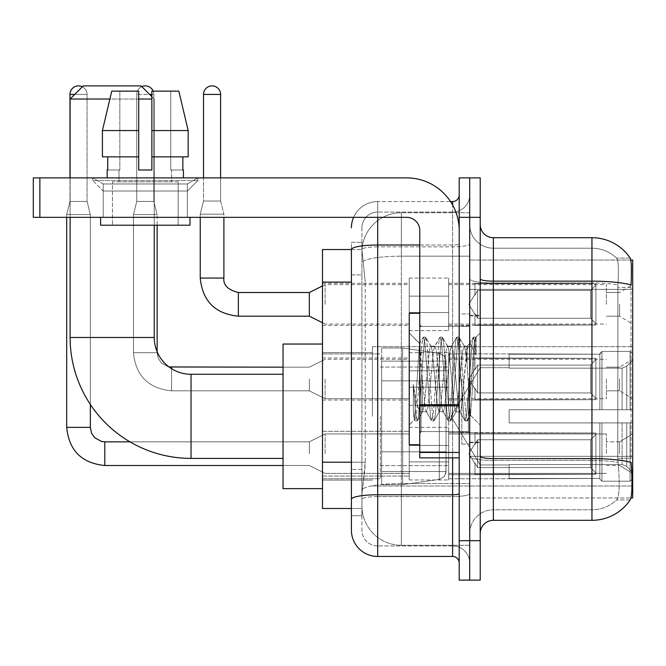 <?xml version="1.0" encoding="UTF-8"?>
<svg xmlns="http://www.w3.org/2000/svg" width="666" height="666" viewBox="0 0 666 666"><rect width="100%" height="100%" fill="white"/><g stroke="black" fill="none" stroke-linecap="round" stroke-linejoin="round"><path stroke-width="0.5" stroke-dasharray="3.33 2.5" d="M632.7 416.342L632.7 346.67L632.7 416.342M372.436 416.342L372.436 346.67L372.436 416.342M632.7 304.345L632.7 284.623L632.7 304.345M619.555 304.345L619.555 316.175L619.555 304.345M632.7 379.004L632.7 398.726L632.7 379.004M619.555 379.004L619.555 390.834L619.555 379.004M632.7 453.671L632.7 433.949L632.7 453.671M619.555 453.671L619.555 441.841L619.555 453.671M409.24 304.345L409.24 330.636L409.24 304.345M322.486 304.345L322.486 283.316L322.486 304.345M419.755 444.73L409.24 444.73L409.24 313.286L409.24 425.016L409.24 313.286L419.755 313.286L419.755 444.73L419.755 313.286M322.486 379.004L322.486 400.041L322.486 379.004M409.24 453.671L409.24 427.381L409.24 453.671M322.486 453.671L322.486 431.293L322.486 453.671M448.676 304.345L448.676 330.636L448.676 304.345M448.676 379.004L448.676 352.714L448.676 379.004M448.676 453.671L448.676 427.381L448.676 453.671M606.41 304.345L606.41 284.623L606.41 304.345M606.41 379.004L606.41 398.726L606.41 379.004M606.41 453.671L606.41 433.949L606.41 453.671M351.407 462.204L365.209 462.204L364.951 469.047L362.079 492.707L365.209 462.204L365.209 282.118L365.209 462.204L322.486 462.204L322.486 508.483L362.004 508.483L361.921 505.852A39.436 39.436 0 0 0 401.357 545.288L469.705 545.288L469.705 483.574L469.705 545.288L401.357 545.288L401.357 483.574L401.357 545.288A39.436 39.436 0 0 1 361.921 505.852L361.921 497.835L362.004 508.483L351.407 508.483L351.407 274.892L351.407 515.709L361.921 515.709L361.921 469.43L361.921 515.709L351.407 515.709M362.079 492.707L361.921 497.835L362.079 492.707M630.835 260.048L469.705 260.048L632.7 260.048L632.7 497.968L469.705 497.968L469.705 260.048L469.705 497.968L631.002 497.968M322.486 416.342L322.486 344.039L322.486 416.342M469.705 212.729L469.705 483.574L469.705 212.729L401.357 212.729L469.705 212.729M361.971 250.075L365.209 282.118L361.971 250.075A39.436 39.436 0 0 1 401.357 212.729A39.436 39.436 0 0 0 361.971 250.075A39.436 39.436 0 0 1 401.357 212.729L401.357 256.177L469.705 256.177L401.357 256.177L401.357 212.729M351.407 503.879L351.407 242.299L361.921 242.299L351.407 242.299L351.407 274.892L361.921 274.892L361.921 469.43L361.921 242.299L361.921 274.892L351.407 274.892L351.407 249.534L362.004 249.534L322.486 249.534L322.486 462.204M480.219 379.004L480.219 442.757L480.219 379.004M469.705 379.004L469.705 444.072L469.705 379.004M461.821 379.004L461.821 444.072L461.821 379.004M493.364 237.704L591.949 237.704L591.949 458.599A46.004 7.992 180 0 1 631.16 462.412L631.501 467.732C632.359 485.214 631.992 495.812 630.419 499.55A46.004 46.004 0 0 1 591.949 520.312L493.364 520.312L493.364 237.704A13.145 13.145 0 0 1 480.219 224.559L480.219 278.871L480.219 224.559M630.153 499.941L616.5 499.941L630.153 499.941M618.539 467.732C619.821 485.231 619.28 495.837 616.899 499.55A35.489 35.489 0 0 1 591.949 509.798L493.364 509.798L493.364 467.732L493.364 509.798L591.949 509.798A35.489 35.489 0 0 0 616.899 499.55C619.28 495.87 619.821 485.264 618.539 467.732L617.807 458.283L617.89 284.931C618.839 269.788 618.456 260.914 616.741 258.316L616.741 258.316A35.489 35.489 0 0 0 591.949 248.218A35.489 35.489 0 0 1 616.741 258.316C618.456 260.872 618.839 269.747 617.89 284.931L617.807 458.283L618.539 467.732M469.705 467.732L469.705 278.871L469.705 467.732M480.219 533.458L480.219 278.871L480.219 533.458A13.145 13.145 0 0 1 493.364 520.312M469.705 224.559L469.705 278.871L469.705 224.559A23.66 23.66 0 0 0 493.364 248.218A23.66 23.66 0 0 1 469.705 224.559A23.66 23.66 0 0 0 493.364 248.218L493.364 460.431A23.66 4.113 0 0 1 469.705 456.318A23.66 4.113 0 0 0 493.364 460.431L493.364 248.218L591.949 248.218L493.364 248.218M469.705 217.324L469.705 177.889L480.219 177.889L480.219 217.324L469.705 217.324L469.705 177.889L459.19 177.889L459.19 217.324L469.705 217.324L469.705 540.684L469.705 217.324M459.19 217.324L459.19 580.119L469.705 580.119L469.705 540.684L469.705 580.119L480.219 580.119L480.219 217.324M630.311 258.316A46.004 46.004 0 0 0 630.153 258.075L616.5 258.075L630.153 258.075A46.004 46.004 0 0 1 630.311 258.316C631.443 260.889 631.693 269.763 631.068 284.931L631.01 287.404L631.068 284.931A46.004 7.992 180 0 0 591.949 281.152L493.364 281.152A13.145 2.281 0 0 1 480.219 278.871M631.01 458.283L631.01 287.404L631.01 458.283L617.807 458.283L631.01 458.283M469.705 533.458A23.66 23.66 0 0 1 493.364 509.798A23.66 23.66 0 0 0 469.705 533.458A23.66 23.66 0 0 1 493.364 509.798M351.407 530.169A26.29 26.29 0 0 0 377.689 556.46L377.689 545.945A15.776 15.776 0 0 1 361.921 530.169L361.921 249.567L361.921 530.169A15.776 15.776 0 0 0 377.689 545.945L452.614 545.945L452.614 503.879L452.614 556.46A6.568 6.568 0 0 1 459.19 563.036L459.19 194.98L459.19 563.036M469.705 503.879L469.705 243.856L469.705 503.879M459.19 379.004L459.19 431.585L459.19 379.004M469.705 194.98L469.705 243.856L469.705 194.98A17.091 17.091 0 0 1 452.614 212.071A17.091 17.091 0 0 0 469.705 194.98A17.091 17.091 0 0 1 452.614 212.071L452.614 545.945L377.689 545.945L377.689 496.578L452.614 496.578A17.091 2.964 0 0 0 469.705 493.606A17.091 2.964 0 0 1 452.614 496.578L452.614 212.071L377.689 212.071L452.614 212.071M353.596 217.324A26.29 26.29 0 0 1 377.689 201.557L452.614 201.557A6.568 6.568 0 0 0 459.19 194.98A6.568 6.568 0 0 1 452.614 201.557L452.614 503.879L452.614 496.578L377.689 496.578L377.689 212.071L377.689 246.828L452.614 246.828A17.091 2.964 0 0 0 469.705 243.856A17.091 2.964 0 0 1 452.614 246.828L377.689 246.828L377.689 503.879L377.689 494.755L452.614 494.755A6.568 1.141 0 0 0 459.19 493.606M377.689 556.46L452.614 556.46M351.407 499.317A26.29 4.562 180 0 1 377.689 494.755L377.689 201.557A26.29 26.29 0 0 0 351.407 227.839A26.29 26.29 0 0 1 377.689 201.557L450.524 201.557M361.921 227.839L361.921 249.567L361.921 227.839A15.776 15.776 0 0 1 377.689 212.071A15.776 15.776 0 0 0 361.921 227.839A15.776 15.776 0 0 1 377.689 212.071M469.705 563.036A17.091 17.091 0 0 0 452.614 545.945A17.091 17.091 0 0 1 469.705 563.036A17.091 17.091 0 0 0 452.614 545.945M422.386 378.563L419.522 343.598L414.468 419.78L413.345 411.771L413.345 384.399C416.075 404.104 419.08 413.261 422.386 411.863L422.386 379.004L422.386 411.863C423.792 410.098 425.191 399.142 426.59 379.004C425.191 399.142 423.792 410.098 422.386 411.863L422.386 411.863C419.08 413.261 416.075 404.104 413.345 384.399L415.809 415.293L417.199 420.904L415.809 415.293L413.345 384.399L413.345 411.771L414.801 420.637L413.345 411.771L414.26 419.713L415.109 420.904L414.26 419.713L409.24 425.016L414.468 419.78L419.522 343.598L423.143 337.379L422.069 342.724L416.508 415.293L415.109 420.904L417.515 420.637L415.109 420.904L416.508 415.293L422.069 342.724L423.459 337.113L419.522 343.598L409.24 333L419.763 343.523L422.386 378.563M439.11 379.004L436.33 350.549L434.94 346.145L434.54 346.486L433.549 350.549L427.98 407.467L426.59 411.871L426.19 411.53L425.199 407.467L422.419 379.004L425.199 407.467L426.19 411.53L431.493 420.637L430.419 415.293L424.85 342.724L423.459 337.113L425.549 337.113L424.159 342.724L418.589 415.293L417.515 420.637L422.818 411.53L426.59 411.871L431.493 420.637L430.419 415.293L424.85 342.724L423.459 337.113L425.549 337.113L424.159 342.724L418.589 415.293L417.515 420.637L422.419 411.871L426.59 411.871L427.98 407.467L433.549 350.549L434.54 346.486L439.835 337.379L438.761 342.724L433.2 415.293L431.493 420.637L433.891 420.904L432.5 415.293L426.939 342.724L425.549 337.113L431.16 346.486L430.76 346.145L429.37 350.549L426.59 379.004L429.37 350.549L430.76 346.145L434.94 346.145L439.835 337.379L438.761 342.724L433.2 415.293L431.809 420.904L433.891 420.904L432.5 415.293L426.939 342.724L425.865 337.379L430.76 346.145L434.94 346.145L436.33 350.549L441.891 407.467L442.882 411.53L441.891 407.467L439.11 379.004M434.94 379.004L432.159 350.549L431.16 346.486L432.159 350.549L437.72 407.467L439.11 411.871L437.72 407.467L434.94 379.004M455.802 379.004L453.022 350.549L451.631 346.145L451.232 346.486L450.241 350.549L444.672 407.467L443.281 411.871L442.882 411.53L448.185 420.637L447.111 415.293L441.541 342.724L439.835 337.379L442.241 337.113L440.85 342.724L435.289 415.293L433.891 420.904L439.51 411.53L443.281 411.871L448.185 420.637L447.111 415.293L441.541 342.724L440.151 337.113L442.241 337.113L440.85 342.724L435.289 415.293L434.207 420.637L439.11 411.871L443.281 411.871L444.672 407.467L450.241 350.549L451.232 346.486L456.535 337.379L455.461 342.724L449.891 415.293L448.185 420.637L450.591 420.904L449.2 415.293L443.631 342.724L442.241 337.113L447.86 346.486L447.46 346.145L446.07 350.549L440.501 407.467L439.51 411.53L440.501 407.467L446.07 350.549L447.46 346.145L451.631 346.145L456.535 337.379L455.461 342.724L449.891 415.293L448.501 420.904L450.591 420.904L449.2 415.293L443.631 342.724L442.557 337.379L447.46 346.145L451.631 346.145L453.022 350.549L458.591 407.467L459.582 411.53L458.591 407.467L455.802 379.004M451.631 379.004L448.851 350.549L447.86 346.486L448.851 350.549L454.412 407.467L455.802 411.871L454.412 407.467L451.631 379.004M467.074 349.642L467.074 364.052L464.552 346.486L464.152 346.145L462.762 350.549L457.192 407.467L455.802 411.871L459.981 411.871L464.876 420.637L463.802 415.293L458.241 342.724L456.851 337.113L458.932 337.113L457.542 342.724L451.981 415.293L450.591 420.904L456.202 411.53L459.981 411.871L464.876 420.637L463.802 415.293L458.241 342.724L456.851 337.113L458.932 337.113L457.542 342.724L451.981 415.293L450.907 420.637L456.202 411.53L457.192 407.467L462.762 350.549L464.152 346.145L467.074 346.145L467.074 364.052L470.512 415.309L473.16 379.004C474.167 351.049 475.149 337.296 476.115 337.745L476.115 355.353L470.03 343.19L467.074 349.642L461.372 407.467L459.981 411.871L461.372 407.467L467.074 346.145L470.03 343.19L467.074 349.642M475.807 337.412L474.234 342.724L468.673 415.293L467.282 420.904L465.892 415.293L460.323 342.724L458.932 337.113L464.552 346.486L467.074 346.145L470.03 343.19L476.115 355.353L474.933 342.724L473.543 337.113L472.152 342.724L466.583 415.293L464.876 420.637L467.282 420.904L465.892 415.293L460.323 342.724L459.249 337.379L464.552 346.486L465.542 350.549L467.074 364.052L470.512 415.309L473.16 379.004C474.167 351.049 475.149 337.296 476.115 337.745L476.115 355.353L474.933 342.724L473.543 337.113L472.152 342.724L466.583 415.293L465.193 420.904L467.599 420.637L468.673 415.293L474.234 342.724L475.632 337.113L476.115 337.745L475.807 337.412L480.219 333L475.807 337.412M103.23 183.966L92.716 177.889L197.869 177.889L92.716 177.889L92.716 180.519L197.869 180.519L92.716 180.519L197.869 180.519L92.716 180.519L103.23 191.034L103.23 217.324L187.354 217.324L103.23 217.324L187.354 217.324L103.23 217.324L187.354 217.324L103.23 217.324L187.354 217.324L103.23 217.324L103.23 183.966L187.354 183.966L197.869 177.889L92.716 177.889L197.869 177.889L197.869 180.519L187.354 191.034L103.23 191.034L187.354 191.034L187.354 217.324L187.354 183.966L103.23 183.966L92.716 177.889L197.869 177.889L92.716 177.889L92.716 180.519L103.23 191.034L103.23 217.324L103.23 183.966L187.354 183.966L197.869 177.889L92.716 177.889L197.869 177.889L197.869 180.519L187.354 191.034L103.23 191.034L187.354 191.034L187.354 217.324L187.354 183.966L103.23 183.966M419.755 457.875L459.19 457.875L419.755 457.875L419.755 452.447L419.755 457.875L459.19 457.875L459.19 230.469A52.581 52.581 0 0 0 406.61 177.889L33.3 177.889L39.868 177.889L33.3 177.889L33.3 217.324L33.3 177.889L33.3 217.324L406.61 217.324A13.145 13.145 0 0 1 419.755 230.469L419.755 457.875M419.755 405.86L459.19 405.86L419.755 405.86L459.19 405.86L459.19 230.469A52.581 52.581 0 0 0 406.61 177.889L39.868 177.889L39.868 217.324L406.61 217.324A13.145 13.145 0 0 1 419.755 230.469L419.755 404.72L459.19 404.72L459.19 457.875L459.19 230.469A52.581 52.581 0 0 0 406.61 177.889L39.868 177.889L39.868 217.324L33.3 217.324L406.61 217.324A13.145 13.145 0 0 1 419.755 230.469L419.755 404.72L459.19 404.72L459.19 230.469M178.155 181.835L178.155 225.216L112.429 225.216L178.155 225.216L112.429 225.216L178.155 225.216L178.155 181.835L112.429 181.835L112.429 225.216L112.429 181.835L178.155 181.835M107.176 170.005L107.742 170.005L107.742 156.86L138.719 156.86L138.719 130.569L102.414 130.569L138.719 130.569L138.719 91.134L111.755 91.134L138.719 91.134L119.838 91.134L119.838 170.005L119.838 91.134L138.719 91.134L138.719 170.005L138.719 156.86L138.719 170.005L151.865 170.005L138.719 170.005L151.865 170.005L151.865 91.134L170.746 91.134L170.746 170.005L171.587 170.005L170.746 170.005L170.746 91.134L178.829 91.134L151.865 91.134L151.865 156.86L182.842 156.86L182.842 170.005L182.842 156.86L151.865 156.86L188.17 156.86L151.865 156.86L151.865 130.569L188.17 130.569L188.17 156.86L188.17 130.569L151.865 130.569L151.865 91.134L178.829 91.134L151.865 91.134L151.865 170.005L151.865 156.86L151.865 170.005L138.719 170.005L138.719 91.134L138.719 156.86L102.414 156.86L102.414 130.569L111.755 91.134L119.838 91.134L111.755 91.134L102.414 130.569L102.414 156.86L107.742 156.86L107.176 177.889L183.416 177.889L107.176 177.889M183.416 170.005L170.746 170.005L171.587 170.005L171.587 181.835L119.006 181.835L171.587 181.835L119.006 181.835L171.587 181.835L171.587 170.005L170.746 170.005L183.416 170.005L183.416 177.889M119.006 170.005L119.006 181.835L119.006 170.005L119.838 170.005L107.742 170.005L119.838 170.005L119.838 91.134L138.719 91.134L138.719 170.005L138.719 156.86L102.414 156.86L138.719 156.86L102.414 156.86L107.742 156.86L107.742 170.005L119.006 170.005M189.985 217.324L100.599 217.324L100.599 225.216L189.985 225.216L100.599 225.216L189.985 225.216L189.985 217.324L100.599 217.324M151.865 130.569L188.17 130.569L178.829 91.134L170.746 91.134L170.746 170.005L170.746 91.134L178.829 91.134L151.865 91.134L170.746 91.134L151.865 91.134L151.865 156.86L188.17 156.86M419.755 379.004L419.755 432.9L419.755 379.004M322.486 488.636L283.05 488.636L322.486 488.636L283.05 488.636L283.05 344.039L283.05 488.636L283.05 344.039L283.05 488.636L283.05 344.039L283.05 488.636L283.05 374.275L191.034 374.275L191.034 458.399A120.929 120.929 0 0 1 70.105 337.471L70.105 99.026L151.865 99.026M322.486 344.039L283.05 344.039L322.486 344.039L283.05 344.039L283.05 416.342L283.05 374.275L191.034 374.275A36.805 36.805 0 0 1 154.229 337.471L154.229 99.026L141.084 85.881L83.25 85.881L141.084 85.881L154.229 99.026L154.229 337.471L154.229 99.026L141.084 85.881L83.25 85.881L70.105 99.026L83.25 85.881L141.084 85.881L83.25 85.881L141.084 85.881L83.25 85.881L70.105 99.026L70.105 337.471L70.105 99.026M480.219 416.342L480.219 367.699L480.219 416.342M509.14 409.765L509.14 416.342L509.14 409.765L622.094 409.765L509.14 409.765L599.841 409.765L599.841 353.588L599.841 409.765L601.939 409.765L601.939 351.473L601.939 409.765L509.14 409.765L509.14 422.91L599.841 422.91L599.841 478.429L599.841 422.91L509.14 422.91L509.14 409.765L509.14 422.91L509.14 409.765L632.7 409.765L632.7 354.112L632.7 409.765L630.069 409.765L630.069 351.473L630.069 409.765L601.939 409.765L632.7 409.765L632.7 360.198L632.7 409.765L509.14 409.765L599.841 409.765L599.841 353.588L599.841 354.245L509.14 353.904L599.841 354.245L599.841 409.765L599.841 353.588L601.939 351.473L599.841 353.588L599.841 409.765L601.939 409.765L601.939 351.473L630.069 351.473L601.939 351.473L601.939 409.765L509.14 409.765L509.14 422.91L632.7 422.91L632.7 478.563L632.7 422.91L630.069 422.91L630.069 481.202L632.7 478.563L630.069 481.202L630.069 422.91L601.939 422.91L601.939 481.202L630.069 481.202L601.939 481.202L601.939 422.91L599.841 422.91L599.841 479.087L601.939 481.202L599.841 479.087L599.841 422.91L632.7 422.91L632.7 478.563L632.7 472.477L626.739 466.466L622.094 464.527L626.739 466.466L632.7 472.477L632.7 422.91L509.14 422.91L599.841 422.91L599.841 478.429L509.14 478.779L599.841 478.429L599.841 479.087L599.841 422.91L509.14 422.91L509.14 409.765L509.14 422.91L509.14 409.765L632.7 409.765L632.7 354.112L630.069 351.473L632.7 354.112L632.7 409.765L630.069 409.765L630.069 351.473L630.069 409.765L601.939 409.765L632.7 409.765L632.7 360.198L626.739 366.208L632.7 360.198L632.7 409.765L509.14 409.765L599.841 409.765L599.841 353.588L599.841 354.245L509.14 354.245L509.14 368.148L622.094 368.148L509.14 368.148L509.14 353.904L599.841 354.245L599.841 409.765L599.841 353.588L601.939 351.473L599.841 353.588L599.841 409.765L601.939 409.765L601.939 351.473L630.069 351.473L601.939 351.473L601.939 409.765L509.14 409.765L509.14 422.91L632.7 422.91L632.7 478.563L632.7 422.91L630.069 422.91L630.069 481.202L632.7 478.563L630.069 481.202L630.069 422.91L601.939 422.91L601.939 481.202L630.069 481.202L601.939 481.202L601.939 422.91L599.841 422.91L599.841 479.087L601.939 481.202L599.841 479.087L599.841 422.91L632.7 422.91L632.7 478.563L632.7 472.477L626.739 466.466L622.094 464.527L509.14 464.527L622.094 464.527L626.739 466.466L632.7 472.477L632.7 422.91L509.14 422.91L599.841 422.91L599.841 478.429L509.14 478.429L509.14 464.527L509.14 478.779L599.841 478.429L599.841 479.087L599.841 422.91L509.14 422.91L509.14 409.765L509.14 422.91L509.14 409.765L632.7 409.765L632.7 354.112L630.069 351.473L632.7 354.112L632.7 409.765L630.069 409.765L630.069 351.473L630.069 409.765L601.939 409.765L632.7 409.765L632.7 360.198L626.739 366.208L622.094 368.148L626.739 366.208L632.7 360.198L632.7 409.765L509.14 409.765L599.841 409.765L599.841 353.588L599.841 354.245L509.14 354.245L509.14 368.148L622.094 368.148L509.14 368.148L509.14 353.904L599.841 354.245L599.841 409.765L599.841 353.588L601.939 351.473L599.841 353.588L599.841 409.765L601.939 409.765L601.939 351.473L630.069 351.473L601.939 351.473L601.939 409.765L509.14 409.765L509.14 422.91L632.7 422.91L632.7 478.563L632.7 422.91L630.069 422.91L630.069 481.202L632.7 478.563L630.069 481.202L630.069 422.91L601.939 422.91L601.939 481.202L630.069 481.202L601.939 481.202L601.939 422.91L599.841 422.91L599.841 479.087L601.939 481.202L599.841 479.087L599.841 422.91L632.7 422.91L632.7 478.563L632.7 472.477L626.739 466.466L622.094 464.527L509.14 464.527L622.094 464.527L626.739 466.466L632.7 472.477L632.7 422.91L509.14 422.91L599.841 422.91L599.841 478.429L509.14 478.429L509.14 464.527L509.14 478.779L599.841 478.429L599.841 422.91L509.14 422.91L509.14 409.765M448.676 416.342L448.676 478.779L448.676 416.342M380.319 416.342L380.319 478.779L380.319 416.342M381.635 380.844L381.635 484.69L381.635 451.831L446.045 451.831L446.045 471.545L446.045 361.13L446.045 380.852L381.635 380.844L381.635 361.13L381.635 471.545L381.635 451.831L446.045 451.831L446.045 361.13L446.045 380.852L381.635 380.844L381.635 347.985L381.635 484.69L381.635 451.831L446.045 451.831L446.045 361.13L446.045 380.852L381.635 380.844L381.635 361.13L381.635 471.545L381.635 451.831L402.664 451.831L402.664 347.985L402.664 380.844L381.635 380.844L381.635 347.985L381.635 484.69L381.635 451.831L446.045 451.831L446.045 361.13L446.045 380.852L381.635 380.844L381.635 361.13L381.635 471.545L381.635 451.831L446.045 451.823L446.045 471.561L444.13 476.714L439.294 479.362L439.294 451.831L446.045 451.831L445.929 472.918L444.13 476.714L439.294 479.362L439.294 451.831L446.045 451.831L445.929 472.918L444.13 476.714L439.294 479.362L439.294 451.831L402.664 451.831L402.664 484.69L402.664 347.985L402.664 380.844L381.635 380.844L381.635 484.69L381.635 451.831L446.045 451.831L445.929 472.918L444.13 476.714L439.294 479.362L439.294 451.831L402.664 451.831L402.664 484.69L402.664 347.985L402.664 380.844L439.294 380.844L402.664 380.844L402.664 347.985L402.664 484.69L402.664 451.831L381.635 451.831L381.635 471.545L381.635 361.13L381.635 380.844L446.045 380.844L439.294 380.844L439.294 353.313L439.294 479.362L402.664 484.69L381.635 484.69L402.664 484.69L439.294 479.362L402.664 484.69L381.635 484.69L402.664 484.69L439.294 479.362L439.294 353.313L439.294 479.362L439.294 353.313L444.13 355.96L446.045 361.114L446.045 380.844L381.635 380.844M191.034 458.399A120.929 120.929 0 0 1 70.105 337.471L154.229 337.471L70.105 337.471A120.929 120.929 0 0 0 191.034 458.399L283.05 458.399M283.05 374.275L191.034 374.275A36.805 36.805 0 0 1 154.229 337.471L70.105 337.471M622.094 368.148L626.739 366.208L622.094 368.148L509.14 368.148L622.094 368.148L626.739 366.208L632.7 360.198L632.7 354.112L630.069 351.473L632.7 354.112L632.7 360.198L626.739 366.208L622.094 368.148L509.14 368.148L509.14 354.245L509.14 368.148L622.094 368.148L626.739 366.208L632.7 360.198L632.7 409.765L632.7 354.112L632.7 409.765L630.069 409.765L630.069 351.473L630.069 409.765L601.939 409.765L632.7 409.765L632.7 354.112L630.069 351.473L601.939 351.473L599.841 354.245L601.939 351.473L630.069 351.473L632.7 354.112L632.7 360.198L626.739 366.208L622.094 368.148L622.094 409.765L632.7 409.765L622.094 409.765L622.094 368.148M191.034 374.275A36.805 36.805 0 0 1 154.229 337.471M509.14 464.527L622.094 464.527L509.14 464.527L509.14 478.429L509.14 464.527L622.094 464.527L626.739 466.466L622.094 464.527L509.14 464.527L509.14 478.779L599.841 478.429L509.14 478.429L509.14 464.527M138.719 99.026L109.882 99.026M151.865 96.662L154.229 99.026L154.229 225.216M70.105 217.324L70.105 177.889M509.14 368.148L509.14 353.904L599.841 354.245L509.14 354.245L509.14 368.148M599.841 422.91L599.841 479.087L601.939 481.202L630.069 481.202L632.7 478.563L632.7 422.91L632.7 478.563L630.069 481.202L630.069 422.91L630.069 481.202L601.939 481.202L601.939 422.91L601.939 481.202L599.841 479.087L599.841 422.91L601.939 422.91L599.841 422.91M599.841 478.429L599.841 479.087L599.841 478.429M630.069 422.91L601.939 422.91L630.069 422.91M632.7 422.91L632.7 478.563L632.7 472.477L626.739 466.466L632.7 472.477L632.7 422.91L626.739 422.91L632.7 422.91M622.094 422.91L509.14 422.91L509.14 416.342L509.14 422.91L622.094 422.91L622.094 464.527L622.094 422.91M446.045 380.844L439.294 380.844L439.294 353.313L402.664 347.985L381.635 347.985L402.664 347.985L439.294 353.313L444.13 355.96L445.929 359.757L446.045 380.844L445.929 359.757L444.13 355.96L439.294 353.313L402.664 347.985L381.635 347.985L402.664 347.985L439.294 353.313L444.13 355.96L445.929 359.757L446.045 380.844M82.343 86.788A8.541 8.541 0 0 1 87.063 94.422L69.972 94.422A8.541 8.541 0 0 1 78.521 85.881A8.541 8.541 0 0 1 87.063 94.422A8.541 8.541 0 0 0 78.521 85.881A8.541 8.541 0 0 0 69.972 94.422A8.541 8.541 0 0 1 78.521 85.881A8.541 8.541 0 0 1 87.063 94.422A8.541 8.541 0 0 0 78.521 85.881A8.541 8.541 0 0 0 69.972 94.422A8.541 8.541 0 0 1 78.521 85.881A8.541 8.541 0 0 1 87.063 94.422A8.541 8.541 0 0 0 78.521 85.881A8.541 8.541 0 0 0 69.972 94.422A8.541 8.541 0 0 1 78.521 85.881A8.541 8.541 0 0 1 87.063 94.422L87.063 201.423L69.972 201.423L87.063 201.423L69.972 201.423L87.063 201.423L69.972 201.423L87.063 201.423L69.972 201.423L87.063 201.423L69.972 201.423L87.063 201.423L69.972 201.423L87.063 201.423L69.972 201.423L87.063 201.423L90.351 214.569L66.692 214.569L90.351 214.569L66.692 214.569L90.351 214.569L66.692 214.569L90.351 214.569L66.692 214.569L90.351 214.569L66.692 214.569L90.351 214.569L66.692 214.569L90.351 214.569L66.692 214.569L90.351 214.569L90.351 427.381L90.351 214.569L90.351 427.381L90.351 214.569L90.351 427.381L90.351 214.569L90.351 427.381L66.692 427.381L66.692 214.569L78.521 214.569L66.692 214.569L66.692 427.381L66.692 217.324M595.895 453.671L595.895 474.325L474.966 474.325L595.895 474.325L595.895 472.985L590.634 467.582L590.634 453.671L590.634 467.582L595.895 472.985L595.895 474.325L474.966 474.7L474.966 462.953L477.589 467.582L590.634 467.582L477.589 467.582L477.589 439.76L474.966 444.388L477.589 439.76L590.634 439.76L477.589 439.76L474.966 444.388L474.966 433.008L595.895 433.008L595.895 474.325L595.895 434.349L590.634 439.76L595.895 434.349L595.895 472.985L590.634 467.582L590.634 439.76L590.634 467.582L595.895 472.985L595.895 474.325L474.966 474.325L595.895 474.325L595.895 434.349L590.634 439.76L477.589 439.76L590.634 439.76L595.895 434.349L595.895 474.325L474.966 474.7L474.966 462.953L474.966 474.325L595.895 474.325L595.895 472.985L590.634 467.582L477.589 467.582L474.966 462.953L477.589 467.582L477.589 439.76L474.966 444.388L477.589 439.76L590.634 439.76L590.634 453.671L590.634 439.76L477.589 439.76L474.966 444.388L474.966 432.634L474.966 444.388L477.589 439.76L590.634 439.76L595.895 434.349L590.634 439.76L590.634 467.582L590.634 439.76L477.589 439.76L474.966 444.388L474.966 433.008L595.895 433.008L595.895 474.325L474.966 474.7L474.966 462.953L474.966 474.325L595.895 474.325L595.895 472.985L595.895 474.325L474.966 474.7L474.966 462.953L477.589 467.582L590.634 467.582L595.895 472.985L595.895 434.349L590.634 439.76L595.895 434.349L595.895 472.985L590.634 467.582L477.589 467.582L477.589 439.76L590.634 439.76L590.634 467.582L590.634 439.76L477.589 439.76L474.966 444.388L477.589 439.76L590.634 439.76L595.895 434.349L590.634 439.76L590.634 467.582L595.895 472.985L595.895 474.325L595.895 434.349L595.895 474.325L474.966 474.325L595.895 474.325L595.895 472.985L590.634 467.582L477.589 467.582L474.966 462.953L474.966 474.7L474.966 462.953L477.589 467.582L477.589 439.76L474.966 444.388L474.966 432.634L474.966 444.388L477.589 439.76L590.634 439.76L477.589 439.76L474.966 444.388L474.966 433.008L595.895 433.008L595.895 474.325L474.966 474.325L595.895 474.325L595.895 434.349L590.634 439.76L595.895 434.349L595.895 474.325L595.895 453.671L595.895 472.985L590.634 467.582L590.634 439.76L590.634 467.582L595.895 472.985L595.895 474.325L595.895 434.349L590.634 439.76L477.589 439.76L590.634 439.76L595.895 434.349L595.895 474.325L595.895 453.671L595.895 472.985L590.634 467.582L477.589 467.582L590.634 467.582L590.634 439.76L590.634 467.582L595.895 472.985L595.895 474.325L595.895 453.671L595.895 474.325L474.966 474.7L474.966 462.953L474.966 474.7L474.966 462.953L477.589 467.582L477.589 439.76L477.589 453.671L477.589 439.76L477.589 453.671L477.589 439.76L477.589 453.671L477.589 439.76L474.966 444.388L474.966 432.634L474.966 444.388L477.589 439.76L477.589 453.671L477.589 439.76L477.589 453.671L477.589 439.76L474.966 444.388L474.966 433.008L595.895 433.008L474.966 432.634L474.966 444.388L474.966 433.008L595.895 433.008L595.895 434.349L590.634 439.76L477.589 439.76L477.589 467.582L474.966 462.953L474.966 474.325L595.895 474.325L595.895 434.349L595.895 474.325L595.895 472.985L590.634 467.582L477.589 467.582L590.634 467.582L590.634 439.76L595.895 434.349L595.895 433.008L595.895 472.985L595.895 433.008L595.895 453.671L595.895 433.008L474.966 432.634L474.966 444.388L474.966 433.008L595.895 433.008L595.895 453.671L595.895 433.008L474.966 433.008L595.895 433.008L595.895 453.671L595.895 433.008L474.966 433.008L474.966 444.388L474.966 433.008L595.895 433.008L595.895 453.671L595.895 433.008L474.966 433.008L595.895 433.008L595.895 453.671L595.895 433.008L595.895 453.671L595.895 433.008L474.966 433.008L595.895 433.008L595.895 453.671M325.116 453.671L325.116 433.949L325.116 453.671M309.34 453.671L309.34 441.841L309.34 453.671M69.972 94.422L87.063 94.422L69.972 94.422L87.063 94.422L69.972 94.422L87.063 94.422L69.972 94.422L87.063 94.422L69.972 94.422L87.063 94.422L69.972 94.422L87.063 94.422L69.972 94.422L87.063 94.422L69.972 94.422L69.972 201.423L78.521 201.423L69.972 201.423L66.692 214.569L69.972 201.423L66.692 214.569L69.972 201.423L66.692 214.569L69.972 201.423L66.692 214.569L69.972 201.423L69.972 94.422L69.972 177.889M448.676 461.879L448.676 427.381L448.676 479.961L448.676 461.879L409.24 461.879L448.676 461.879L448.676 445.462L409.24 445.462L409.24 427.381L409.24 445.462L448.676 445.462L448.676 479.961L448.676 461.879L409.24 461.879L409.24 479.961L409.24 461.879L448.676 461.879L448.676 445.462L409.24 445.462L409.24 479.961L409.24 461.879L448.676 461.879L448.676 479.961L448.676 461.879L409.24 461.879L409.24 479.961L409.24 461.879L448.676 461.879L448.676 427.381L448.676 479.961L448.676 461.879L409.24 461.879L409.24 479.961L409.24 461.879L448.676 461.879L448.676 445.462L409.24 445.462L409.24 479.961L409.24 461.879L448.676 461.879L448.676 479.961L448.676 461.879L409.24 461.879L409.24 479.961L409.24 461.879L448.676 461.879L448.676 427.381L448.676 479.961L448.676 461.879L409.24 461.879L409.24 479.961L409.24 461.879L448.676 461.879L448.676 445.462L409.24 445.462L409.24 427.381L409.24 445.462L448.676 445.462L448.676 479.961L448.676 461.879L409.24 461.879L409.24 479.961L409.24 427.381L409.24 445.462L448.676 445.462L409.24 445.462L409.24 461.879L409.24 427.381L409.24 445.462L448.676 445.462L448.676 427.381L448.676 461.879L448.676 445.462L409.24 445.462L409.24 427.381L409.24 445.462L448.676 445.462L448.676 427.381L448.676 479.961L448.676 461.879L409.24 461.879L409.24 427.381L409.24 445.462L448.676 445.462L409.24 445.462L409.24 461.879L409.24 427.381L409.24 445.462L448.676 445.462L448.676 427.381L448.676 461.879M74.709 94.422L87.063 94.422L87.063 201.423L90.351 214.569L90.351 404.445M87.063 94.422L87.063 201.423L90.351 214.569L87.063 201.423L90.351 214.569L87.063 201.423L90.351 214.569L87.063 201.423L87.063 94.422M477.589 467.582L477.589 453.671L477.589 467.582L474.966 462.953L477.589 467.582L590.634 467.582L595.895 472.985L590.634 467.582L477.589 467.582L477.589 453.671L477.589 467.582L474.966 462.953L474.966 474.7L474.966 462.953L477.589 467.582L590.634 467.582L590.634 453.671L590.634 467.582L477.589 467.582L477.589 453.671L477.589 467.582L474.966 462.953L474.966 474.325L474.966 462.953L477.589 467.582L590.634 467.582L477.589 467.582L477.589 453.671L477.589 467.582L474.966 462.953L477.589 467.582L477.589 453.671L477.589 467.582M409.24 445.462L409.24 427.381L409.24 445.462L448.676 445.462L409.24 445.462L409.24 461.879L409.24 445.462M590.634 453.671L590.634 439.76L590.634 453.671M153.18 91.134A8.541 8.541 0 0 1 153.838 94.422A8.541 8.541 0 0 0 145.296 85.881A8.541 8.541 0 0 0 136.746 94.422A8.541 8.541 0 0 1 145.296 85.881A8.541 8.541 0 0 1 153.838 94.422A8.541 8.541 0 0 0 145.296 85.881A8.541 8.541 0 0 0 136.746 94.422A8.541 8.541 0 0 1 145.296 85.881A8.541 8.541 0 0 1 153.838 94.422A8.541 8.541 0 0 0 145.296 85.881A8.541 8.541 0 0 0 136.746 94.422A8.541 8.541 0 0 1 145.296 85.881A8.541 8.541 0 0 1 153.838 94.422L153.838 201.423L136.746 201.423L153.838 201.423L136.746 201.423L153.838 201.423L136.746 201.423L153.838 201.423L136.746 201.423L153.838 201.423L136.746 201.423L153.838 201.423L136.746 201.423L153.838 201.423L157.126 214.569L133.466 214.569L157.126 214.569L133.466 214.569L157.126 214.569L133.466 214.569L157.126 214.569L133.466 214.569L157.126 214.569L133.466 214.569L157.126 214.569L133.466 214.569L157.126 214.569L157.126 352.714L157.126 225.216M595.895 379.004L595.895 399.667L474.966 399.667L595.895 399.667L595.895 398.326L590.634 392.915L590.634 379.004L590.634 392.915L595.895 398.326L595.895 399.667L474.966 400.041L474.966 388.286L477.589 392.915L590.634 392.915L477.589 392.915L477.589 365.093L474.966 369.722L477.589 365.093L590.634 365.093L477.589 365.093L474.966 369.722L474.966 358.35L595.895 358.35L595.895 399.667L595.895 359.69L590.634 365.093L595.895 359.69L595.895 398.326L590.634 392.915L590.634 365.093L590.634 392.915L595.895 398.326L595.895 399.667L474.966 399.667L595.895 399.667L595.895 359.69L590.634 365.093L477.589 365.093L590.634 365.093L595.895 359.69L595.895 399.667L474.966 400.041L474.966 388.286L474.966 399.667L595.895 399.667L595.895 398.326L590.634 392.915L477.589 392.915L474.966 388.286L477.589 392.915L477.589 365.093L474.966 369.722L477.589 365.093L590.634 365.093L590.634 379.004L590.634 365.093L477.589 365.093L474.966 369.722L474.966 357.975L474.966 369.722L477.589 365.093L590.634 365.093L595.895 359.69L590.634 365.093L590.634 392.915L590.634 365.093L477.589 365.093L474.966 369.722L474.966 358.35L595.895 358.35L595.895 399.667L474.966 400.041L474.966 388.286L474.966 399.667L595.895 399.667L595.895 398.326L595.895 399.667L474.966 400.041L474.966 388.286L477.589 392.915L590.634 392.915L595.895 398.326L595.895 359.69L590.634 365.093L595.895 359.69L595.895 398.326L590.634 392.915L477.589 392.915L477.589 365.093L590.634 365.093L590.634 392.915L590.634 365.093L477.589 365.093L474.966 369.722L477.589 365.093L590.634 365.093L595.895 359.69L590.634 365.093L590.634 392.915L595.895 398.326L595.895 399.667L595.895 359.69L595.895 399.667L474.966 399.667L595.895 399.667L595.895 398.326L590.634 392.915L477.589 392.915L474.966 388.286L474.966 400.041L474.966 388.286L477.589 392.915L477.589 365.093L474.966 369.722L474.966 357.975L474.966 369.722L477.589 365.093L590.634 365.093L477.589 365.093L477.589 379.004L477.589 365.093L477.589 379.004L477.589 365.093L477.589 379.004L477.589 365.093L477.589 379.004L477.589 365.093L474.966 369.722L474.966 358.35L595.895 358.35L595.895 399.667L595.895 359.69L590.634 365.093L595.895 359.69L595.895 399.667L595.895 379.004L595.895 398.326L590.634 392.915L590.634 365.093L590.634 392.915L595.895 398.326L595.895 399.667L595.895 379.004L595.895 399.667L474.966 400.041L474.966 388.286L474.966 399.667L595.895 399.667L595.895 359.69L590.634 365.093L477.589 365.093L477.589 379.004L477.589 365.093L474.966 369.722L474.966 357.975L474.966 369.722L474.966 358.35L595.895 358.35L474.966 358.35L474.966 369.722L474.966 358.35L595.895 358.35L595.895 399.667L595.895 398.326L590.634 392.915L477.589 392.915L590.634 392.915L590.634 365.093L595.895 359.69L595.895 358.35L595.895 398.326L595.895 358.35L595.895 379.004L595.895 358.35L474.966 357.975L595.895 358.35L595.895 379.004L595.895 358.35L474.966 358.35L474.966 369.722L474.966 358.35L595.895 358.35L595.895 379.004L595.895 358.35L474.966 358.35L595.895 358.35L595.895 379.004L595.895 358.35L595.895 379.004L595.895 358.35L474.966 358.35L595.895 358.35L595.895 379.004M325.116 379.004L325.116 398.726L325.116 379.004M409.24 379.004L409.24 398.726L409.24 379.004M309.34 379.004L309.34 390.834L309.34 379.004M409.24 398.726L325.116 398.726L409.24 398.726L325.116 398.726L409.24 398.726L325.116 398.726L409.24 398.726L325.116 398.726L309.34 390.834L171.587 390.834C148.451 388.553 135.747 375.84 133.466 352.714C135.747 375.84 148.451 388.553 171.587 390.834L309.34 390.834L325.116 398.726L309.34 390.834L171.587 390.834C148.451 388.553 135.747 375.84 133.466 352.714C135.747 375.84 148.451 388.553 171.587 390.834L309.34 390.834L325.116 398.726L309.34 390.834L171.587 390.834C148.451 388.553 135.747 375.84 133.466 352.714C135.747 375.84 148.451 388.553 171.587 390.834L309.34 390.834L325.116 398.726L309.34 390.834L171.587 390.834L171.587 367.174L171.587 390.834C148.451 388.553 135.747 375.84 133.466 352.714L157.126 352.714L133.466 352.714L157.126 352.714L133.466 352.714L157.126 352.714L133.466 352.714L157.126 352.714L133.466 352.714L157.126 352.714L133.466 352.714L157.126 352.714L133.466 352.714L157.126 352.714L133.466 352.714L133.466 214.569L145.296 214.569L133.466 214.569L133.466 352.714L133.466 214.569L133.466 352.714L133.466 214.569L133.466 352.714L133.466 214.569L136.746 201.423L145.296 201.423L136.746 201.423L133.466 214.569L136.746 201.423L133.466 214.569L136.746 201.423L133.466 214.569L136.746 201.423L136.746 94.422L136.746 201.423L136.746 94.422L136.746 201.423L136.746 94.422L136.746 201.423L136.746 94.422L153.838 94.422L153.838 201.423L157.126 214.569L153.838 201.423L157.126 214.569L153.838 201.423L157.126 214.569L153.838 201.423L153.838 94.422L153.838 201.423L153.838 94.422L153.838 201.423L153.838 94.422L136.746 94.422L149.634 94.422M448.676 387.212L448.676 352.714L448.676 405.294L448.676 387.212L409.24 387.212L448.676 387.212L448.676 370.796L409.24 370.796L409.24 352.714L409.24 370.796L448.676 370.796L448.676 405.294L448.676 387.212L409.24 387.212L409.24 405.294L409.24 387.212L448.676 387.212L448.676 370.796L409.24 370.796L409.24 405.294L409.24 387.212L448.676 387.212L448.676 405.294L448.676 387.212L409.24 387.212L409.24 405.294L409.24 387.212L448.676 387.212L448.676 352.714L448.676 405.294L448.676 387.212L409.24 387.212L409.24 405.294L409.24 387.212L448.676 387.212L448.676 370.796L409.24 370.796L409.24 405.294L409.24 387.212L448.676 387.212L448.676 405.294L448.676 387.212L409.24 387.212L409.24 405.294L409.24 387.212L448.676 387.212L448.676 352.714L448.676 405.294L448.676 387.212L409.24 387.212L409.24 405.294L409.24 352.714L409.24 370.796L448.676 370.796L409.24 370.796L409.24 387.212L409.24 352.714L409.24 370.796L448.676 370.796L448.676 352.714L448.676 387.212L448.676 370.796L409.24 370.796L409.24 352.714L409.24 370.796L448.676 370.796L448.676 352.714L448.676 405.294L448.676 387.212L409.24 387.212L409.24 352.714L409.24 370.796L448.676 370.796L409.24 370.796L409.24 387.212L409.24 352.714L409.24 370.796L448.676 370.796L448.676 352.714L448.676 387.212M477.589 392.915L477.589 379.004L477.589 392.915L474.966 388.286L477.589 392.915L590.634 392.915L595.895 398.326L590.634 392.915L477.589 392.915L477.589 379.004L477.589 392.915L474.966 388.286L474.966 400.041L474.966 388.286L477.589 392.915L590.634 392.915L590.634 379.004L590.634 392.915L477.589 392.915L477.589 379.004L477.589 392.915L474.966 388.286L474.966 399.667L474.966 388.286L477.589 392.915L590.634 392.915L477.589 392.915L477.589 379.004L477.589 392.915L474.966 388.286L477.589 392.915L477.589 379.004L477.589 392.915M409.24 370.796L409.24 352.714L409.24 370.796L448.676 370.796L409.24 370.796L409.24 387.212L409.24 370.796M141.825 86.613A8.541 8.541 0 0 0 136.746 94.422L151.865 94.422M168.989 366.941L161.355 362.945L158.267 358.358L157.126 352.714L158.267 358.358L161.355 362.945L168.198 366.775L171.587 367.174L309.34 367.174L325.116 359.29L309.34 367.174L171.587 367.174L168.198 366.775L161.355 362.945L158.267 358.358L157.126 352.714L158.267 358.358L161.355 362.945L168.198 366.775L171.587 367.174L309.34 367.174L325.116 359.29L309.34 367.174L171.587 367.174L168.198 366.775L161.355 362.945L158.267 358.358L157.126 352.714L158.267 358.358L161.355 362.945L168.198 366.775L171.587 367.174L309.34 367.174L325.116 359.29L309.34 367.174L171.587 367.174L168.198 366.775L161.355 362.945L158.267 358.358L157.126 351.773M590.634 379.004L590.634 365.093L590.634 379.004M220.613 177.889L220.613 94.422L220.613 201.024L220.613 94.422L220.613 201.024L220.613 94.422L220.613 201.024L220.613 94.422L220.613 201.024L220.613 94.422L220.613 201.024L220.613 94.422L220.613 201.024L220.613 94.422L220.613 201.024L220.613 94.422L203.521 94.422L220.613 94.422A8.541 8.541 0 0 0 212.071 85.881A8.541 8.541 0 0 0 203.521 94.422A8.541 8.541 0 0 1 212.071 85.881A8.541 8.541 0 0 1 220.613 94.422A8.541 8.541 0 0 0 212.071 85.881A8.541 8.541 0 0 0 203.521 94.422A8.541 8.541 0 0 1 212.071 85.881A8.541 8.541 0 0 1 220.613 94.422A8.541 8.541 0 0 0 212.071 85.881A8.541 8.541 0 0 0 203.521 94.422A8.541 8.541 0 0 1 212.071 85.881A8.541 8.541 0 0 1 220.613 94.422A8.541 8.541 0 0 0 212.071 85.881A8.541 8.541 0 0 0 203.521 94.422A8.541 8.541 0 0 1 212.071 85.881A8.541 8.541 0 0 1 220.613 94.422A8.541 8.541 0 0 0 212.071 85.881A8.541 8.541 0 0 0 203.521 94.422A8.541 8.541 0 0 1 212.071 85.881A8.541 8.541 0 0 1 220.613 94.422A8.541 8.541 0 0 0 212.071 85.881A8.541 8.541 0 0 0 203.521 94.422A8.541 8.541 0 0 1 212.071 85.881A8.541 8.541 0 0 1 220.613 94.422A8.541 8.541 0 0 0 212.071 85.881A8.541 8.541 0 0 0 203.521 94.422A8.541 8.541 0 0 1 212.071 85.881A8.541 8.541 0 0 1 220.613 94.422A8.541 8.541 0 0 0 212.071 85.881A8.541 8.541 0 0 0 203.521 94.422A8.541 8.541 0 0 1 212.071 85.881A8.541 8.541 0 0 1 220.613 94.422L220.613 201.024L203.521 201.024L220.613 201.024L203.521 201.024L220.613 201.024L203.521 201.024L220.613 201.024L203.521 201.024L220.613 201.024L203.521 201.024L220.613 201.024L203.521 201.024L220.613 201.024L203.521 201.024L220.613 201.024L203.521 201.024L220.613 201.024L203.521 201.024L220.613 201.024L203.521 201.024L220.613 201.024L203.521 201.024L220.613 201.024L203.521 201.024L220.613 201.024L203.521 201.024L220.613 201.024L203.521 201.024L220.613 201.024L203.521 201.024L220.613 201.024L203.521 201.024L220.613 201.024L223.901 214.169L200.241 214.169L223.901 214.169L200.241 214.169L223.901 214.169L200.241 214.169L223.901 214.169L200.241 214.169L223.901 214.169L200.241 214.169L223.901 214.169L200.241 214.169L223.901 214.169L200.241 214.169L223.901 214.169L200.241 214.169L223.901 214.169L200.241 214.169L223.901 214.169L200.241 214.169L223.901 214.169L200.241 214.169L223.901 214.169L200.241 214.169L223.901 214.169L200.241 214.169L223.901 214.169L200.241 214.169L223.901 214.169L200.241 214.169L223.901 214.169L200.241 214.169L223.901 214.169L223.901 278.055L223.901 217.324M595.895 304.345L595.895 325L474.966 325L595.895 325L595.895 323.659L590.634 318.256L590.634 304.345L590.634 318.256L595.895 323.659L595.895 325L474.966 325.374L474.966 313.628L477.589 318.256L590.634 318.256L477.589 318.256L477.589 290.434L474.966 295.063L477.589 290.434L590.634 290.434L477.589 290.434L474.966 295.063L474.966 283.683L595.895 283.683L595.895 325L595.895 285.023L590.634 290.434L595.895 285.023L595.895 323.659L590.634 318.256L590.634 290.434L590.634 318.256L595.895 323.659L595.895 325L474.966 325L595.895 325L595.895 285.023L590.634 290.434L477.589 290.434L590.634 290.434L595.895 285.023L595.895 325L474.966 325.374L474.966 313.628L474.966 325L595.895 325L595.895 323.659L590.634 318.256L477.589 318.256L474.966 313.628L477.589 318.256L477.589 290.434L474.966 295.063L477.589 290.434L590.634 290.434L590.634 304.345L590.634 290.434L477.589 290.434L474.966 295.063L474.966 283.316L474.966 295.063L477.589 290.434L590.634 290.434L595.895 285.023L590.634 290.434L590.634 318.256L590.634 290.434L477.589 290.434L474.966 295.063L474.966 283.683L595.895 283.683L595.895 325L474.966 325.374L474.966 313.628L474.966 325L595.895 325L595.895 323.659L595.895 325L474.966 325.374L474.966 313.628L477.589 318.256L590.634 318.256L595.895 323.659L595.895 285.023L590.634 290.434L595.895 285.023L595.895 323.659L590.634 318.256L477.589 318.256L477.589 290.434L590.634 290.434L590.634 318.256L590.634 290.434L477.589 290.434L474.966 295.063L477.589 290.434L590.634 290.434L595.895 285.023L590.634 290.434L590.634 318.256L595.895 323.659L595.895 325L595.895 285.023L595.895 325L474.966 325L595.895 325L595.895 323.659L590.634 318.256L477.589 318.256L474.966 313.628L474.966 325.374L474.966 313.628L477.589 318.256L477.589 290.434L474.966 295.063L474.966 283.316L474.966 295.063L477.589 290.434L590.634 290.434L477.589 290.434L474.966 295.063L474.966 283.683L595.895 283.683L595.895 325L474.966 325L595.895 325L595.895 323.659L595.895 325L474.966 325.374L474.966 313.628L474.966 325L595.895 325L595.895 285.023L590.634 290.434L595.895 285.023L595.895 323.659L590.634 318.256L590.634 290.434L590.634 318.256L595.895 323.659L595.895 325L474.966 325.374L474.966 313.628L477.589 318.256L590.634 318.256L477.589 318.256L477.589 290.434L590.634 290.434L477.589 290.434L474.966 295.063L477.589 290.434L590.634 290.434L595.895 285.023L590.634 290.434L590.634 304.345L590.634 290.434L477.589 290.434L474.966 295.063L474.966 283.316L474.966 295.063L477.589 290.434L590.634 290.434L595.895 285.023L595.895 325L595.895 285.023L590.634 290.434L590.634 318.256L590.634 290.434L477.589 290.434L474.966 295.063L474.966 283.683L595.895 283.683L474.966 283.316L474.966 295.063L477.589 290.434L590.634 290.434L595.895 285.023L595.895 325L474.966 325L595.895 325L595.895 323.659L590.634 318.256L595.895 323.659L595.895 325L474.966 325.374L474.966 313.628L474.966 325L595.895 325L595.895 285.023L590.634 290.434L590.634 318.256L477.589 318.256L474.966 313.628L474.966 314.427L474.966 313.628L477.589 318.256L477.589 290.434L474.966 295.063L474.966 283.683L595.895 283.683L595.895 323.659L590.634 318.256L590.634 290.434L477.589 290.434L590.634 290.434L595.895 285.023L590.634 290.434L590.634 318.256L595.895 323.659L595.895 325L474.966 325.374L474.966 313.628L474.966 325L595.895 325L595.895 285.023L595.895 325L474.966 325.374L474.966 313.628L477.589 318.256L590.634 318.256L477.589 318.256L477.589 290.434L474.966 295.063L477.589 290.434L590.634 290.434L477.589 290.434L474.966 295.063L474.966 283.316L474.966 295.063L477.589 290.434L590.634 290.434L595.895 285.023L590.634 290.434L590.634 304.345L590.634 290.434L477.589 290.434L474.966 295.063L474.966 283.683L595.895 283.683L595.895 325L595.895 323.659L590.634 318.256L590.634 304.345L590.634 318.256L595.895 323.659L595.895 325L474.966 325L595.895 325L595.895 285.023L595.895 323.659L590.634 318.256L477.589 318.256L474.966 313.628L474.966 325.374L474.966 313.628L477.589 318.256L477.589 290.434L590.634 290.434L595.895 285.023L590.634 290.434L590.634 304.345L590.634 290.434L477.589 290.434L474.966 295.063L477.589 290.434L590.634 290.434L595.895 285.023L595.895 325L474.966 325L595.895 325L595.895 323.659L595.895 325L474.966 325.374L474.966 313.628L474.966 325L595.895 325L595.895 285.023L590.634 290.434L590.634 318.256L590.634 290.434L477.589 290.434L474.966 295.063L474.966 283.316L474.966 295.063L477.589 290.434L590.634 290.434L595.895 285.023L595.895 325L595.895 304.345L595.895 323.659L590.634 318.256L595.895 323.659L595.895 325L595.895 285.023L590.634 290.434L590.634 318.256L477.589 318.256L590.634 318.256L590.634 290.434L477.589 290.434L477.589 304.345L477.589 290.434L477.589 304.345L477.589 290.434L477.589 304.345L477.589 290.434L477.589 304.345L477.589 290.434L477.589 304.345L477.589 290.434L477.589 304.345L477.589 290.434L477.589 304.345L477.589 290.434L477.589 304.345L477.589 290.434L477.589 304.345L477.589 290.434L474.966 295.063L474.966 283.683L595.895 283.683L595.895 325L595.895 304.345L595.895 323.659L590.634 318.256L595.895 323.659L595.895 325L595.895 285.023L590.634 290.434L595.895 285.023L595.895 325L595.895 304.345L595.895 323.659L590.634 318.256L477.589 318.256L477.589 290.434L474.966 295.063L474.966 283.316L474.966 295.063L474.966 283.683L595.895 283.683L595.895 325L595.895 285.023L590.634 290.434L590.634 318.256L590.634 290.434L477.589 290.434L477.589 304.345L477.589 290.434L474.966 295.063L474.966 283.316L474.966 295.063L477.589 290.434L477.589 304.345L477.589 290.434L477.589 304.345L477.589 290.434L474.966 295.063L474.966 283.683L595.895 283.683L474.966 283.316L474.966 295.063L474.966 283.683L595.895 283.683L595.895 325L595.895 304.345L595.895 323.659L590.634 318.256L595.895 323.659L595.895 325L595.895 304.345L595.895 325L474.966 325.374L474.966 313.628L477.589 318.256L474.966 313.628L474.966 325.374L474.966 313.628L477.589 318.256L477.589 290.434L590.634 290.434L595.895 285.023L590.634 290.434L590.634 318.256L477.589 318.256L590.634 318.256L590.634 290.434L595.895 285.023L595.895 323.659L595.895 283.683L595.895 325L474.966 325.374L474.966 313.628L474.966 325L595.895 325L595.895 304.345L595.895 323.659L590.634 318.256L595.895 323.659L595.895 325L595.895 283.683L595.895 323.659L590.634 318.256L477.589 318.256L477.589 304.345L477.589 318.256L474.966 313.628L477.589 318.256L590.634 318.256L590.634 304.345L590.634 318.256L595.895 323.659L595.895 283.683L474.966 283.316L474.966 295.063L474.966 283.683L595.895 283.683L595.895 325L474.966 325.374L474.966 313.628L474.966 325.374L474.966 313.628L477.589 318.256L477.589 304.345L477.589 318.256L474.966 313.628L474.966 325L474.966 313.628L477.589 318.256L590.634 318.256L477.589 318.256L477.589 304.345L477.589 318.256L474.966 313.628L477.589 318.256L590.634 318.256L590.634 290.434L590.634 318.256L595.895 323.659L590.634 318.256L477.589 318.256L477.589 304.345L477.589 318.256L474.966 313.628L474.966 325L474.966 313.628L477.589 318.256L590.634 318.256L590.634 290.434L590.634 318.256L595.895 323.659L595.895 283.683L595.895 304.345L595.895 283.683L474.966 283.316L595.895 283.683L595.895 304.345L595.895 283.683L474.966 283.683L474.966 295.063L474.966 283.683L595.895 283.683L595.895 304.345L595.895 283.683L474.966 283.683L595.895 283.683L595.895 304.345L595.895 283.683L474.966 283.683L474.966 295.063L474.966 283.683L595.895 283.683L595.895 304.345L595.895 283.683L474.966 283.683L595.895 283.683L595.895 304.345L595.895 283.683L474.966 283.683L474.966 295.063L474.966 283.683L595.895 283.683L595.895 304.345L595.895 283.683L474.966 283.683L595.895 283.683L595.895 304.345L595.895 283.683L595.895 304.345L595.895 283.683L474.966 283.683L595.895 283.683L595.895 304.345L595.895 283.683L595.895 304.345L595.895 283.683L474.966 283.683L595.895 283.683L595.895 304.345L595.895 283.683L595.895 304.345L595.895 283.683L474.966 283.683L595.895 283.683L595.895 304.345M325.116 304.345L325.116 284.623L325.116 304.345M309.34 292.516L238.361 292.516L309.34 292.516L325.116 284.623L309.34 292.516L238.361 292.516L309.34 292.516L325.116 284.623L309.34 292.516L238.361 292.516L309.34 292.516L325.116 284.623L309.34 292.516L238.361 292.516L309.34 292.516L325.116 284.623L309.34 292.516L238.361 292.516L309.34 292.516L325.116 284.623L309.34 292.516L238.361 292.516L309.34 292.516L325.116 284.623L309.34 292.516L238.361 292.516L309.34 292.516L325.116 284.623L309.34 292.516L238.361 292.516L238.361 316.175L238.361 292.516L238.361 316.175L238.361 292.516L238.361 316.175L238.361 292.516L238.361 316.175L238.361 292.516L238.361 316.175L238.361 292.516L238.361 316.175L238.361 292.516L238.361 316.175L238.361 292.516L238.361 316.175L238.361 292.516L238.361 316.175L238.361 292.516L238.361 316.175L238.361 292.516L238.361 316.175L238.361 292.516L238.361 316.175L238.361 292.516L238.361 316.175L238.361 292.516L238.361 316.175L238.361 292.516L238.361 316.175L238.361 292.516L238.361 316.175L238.361 292.516L309.34 292.516L325.116 284.623L309.34 292.516L309.34 316.175L309.34 292.516L309.34 316.175L309.34 292.516L309.34 316.175L309.34 292.516L309.34 316.175L309.34 292.516L309.34 316.175L309.34 292.516L309.34 316.175L309.34 292.516L309.34 316.175L309.34 292.516L309.34 316.175L309.34 292.516L309.34 316.175L309.34 292.516L309.34 316.175L309.34 292.516L309.34 316.175L309.34 292.516L309.34 316.175L309.34 292.516L309.34 316.175L309.34 292.516L309.34 316.175L309.34 292.516L309.34 316.175L309.34 292.516L309.34 316.175L309.34 292.516L309.34 316.175L325.116 324.059L409.24 324.059M200.241 278.055L200.241 214.169L212.071 214.169L200.241 214.169L200.241 278.055L200.241 214.169L200.241 278.055L200.241 214.169L200.241 278.055L200.241 214.169L200.241 278.055L200.241 214.169L200.241 278.055L200.241 214.169L200.241 278.055L200.241 214.169L200.241 278.055L200.241 214.169L200.241 278.055L223.901 278.055M220.613 94.422L203.521 94.422L203.521 201.024L212.071 201.024L203.521 201.024L200.241 214.169L200.241 217.324M448.676 312.554L448.676 278.055L448.676 330.636L448.676 312.554L409.24 312.554L448.676 312.554L448.676 296.137L409.24 296.137L409.24 278.055L409.24 296.137L448.676 296.137L448.676 330.636L448.676 312.554L409.24 312.554L409.24 330.636L409.24 312.554L448.676 312.554L448.676 296.137L409.24 296.137L409.24 330.636L409.24 312.554L448.676 312.554L448.676 330.636L448.676 312.554L409.24 312.554L409.24 330.636L409.24 312.554L448.676 312.554L448.676 278.055L448.676 330.636L448.676 312.554L409.24 312.554L409.24 330.636L409.24 312.554L448.676 312.554L448.676 296.137L409.24 296.137L409.24 330.636L409.24 312.554L448.676 312.554L448.676 330.636L448.676 312.554L409.24 312.554L409.24 330.636L409.24 312.554L448.676 312.554L448.676 278.055L448.676 330.636L448.676 312.554L409.24 312.554L409.24 330.636L409.24 312.554L448.676 312.554L448.676 296.137L409.24 296.137L409.24 278.055L409.24 296.137L448.676 296.137L448.676 330.636L448.676 312.554L409.24 312.554L409.24 330.636L409.24 312.554L448.676 312.554L448.676 296.137L409.24 296.137L409.24 330.636L409.24 312.554L448.676 312.554L448.676 330.636L448.676 312.554L409.24 312.554L409.24 330.636L409.24 312.554L448.676 312.554L448.676 278.055L448.676 330.636L448.676 312.554L409.24 312.554L409.24 330.636L409.24 312.554L448.676 312.554L448.676 296.137L409.24 296.137L409.24 330.636L409.24 312.554L448.676 312.554L448.676 330.636L448.676 312.554L409.24 312.554L409.24 330.636L409.24 312.554L448.676 312.554L448.676 278.055L448.676 330.636L448.676 312.554L409.24 312.554L409.24 330.636L409.24 312.554L448.676 312.554L448.676 296.137L409.24 296.137L409.24 278.055L409.24 296.137L448.676 296.137L448.676 330.636L448.676 312.554L409.24 312.554L409.24 330.636L409.24 312.554L448.676 312.554L448.676 296.137L409.24 296.137L409.24 330.636L409.24 312.554L448.676 312.554L448.676 330.636L448.676 312.554L409.24 312.554L409.24 330.636L409.24 278.055L409.24 296.137L448.676 296.137L448.676 278.055L448.676 312.554L448.676 296.137L409.24 296.137L409.24 278.055L409.24 296.137L448.676 296.137L448.676 278.055L448.676 330.636L448.676 312.554L409.24 312.554L409.24 278.055L409.24 296.137L448.676 296.137L409.24 296.137L409.24 312.554L409.24 278.055L409.24 296.137L448.676 296.137L448.676 278.055L448.676 312.554L448.676 296.137L409.24 296.137L409.24 278.055L409.24 296.137L448.676 296.137L448.676 278.055L448.676 330.636L448.676 312.554L409.24 312.554L409.24 278.055L409.24 296.137L448.676 296.137L409.24 296.137L409.24 312.554L409.24 278.055L409.24 296.137L448.676 296.137L448.676 278.055L448.676 312.554L448.676 296.137L409.24 296.137L409.24 278.055L409.24 296.137L448.676 296.137L448.676 278.055L448.676 330.636L448.676 312.554L409.24 312.554L409.24 278.055L409.24 296.137L448.676 296.137L409.24 296.137L409.24 312.554L409.24 278.055L409.24 296.137L448.676 296.137L448.676 278.055L448.676 312.554L448.676 296.137L409.24 296.137L409.24 278.055L409.24 296.137L448.676 296.137L448.676 278.055L448.676 330.636L448.676 312.554L409.24 312.554L409.24 278.055L409.24 296.137L448.676 296.137L409.24 296.137L409.24 312.554L409.24 278.055L409.24 296.137L448.676 296.137L448.676 278.055L448.676 312.554M459.19 405.86L459.19 457.875M151.865 170.005L151.865 91.134L151.865 170.005L138.719 170.005L151.865 170.005L151.865 156.86M111.755 91.134L138.719 91.134L111.755 91.134L119.838 91.134L119.838 170.005L107.742 170.005M107.742 156.86L138.719 156.86L138.719 91.134L138.719 170.005M182.842 170.005L170.746 170.005L182.842 170.005L182.842 156.86M138.719 130.569L102.414 130.569L102.414 156.86L138.719 156.86M203.521 94.422L203.521 201.024L200.241 214.169L203.521 201.024L200.241 214.169L203.521 201.024L200.241 214.169L203.521 201.024L200.241 214.169L203.521 201.024L200.241 214.169L203.521 201.024L200.241 214.169L203.521 201.024L200.241 214.169L203.521 201.024L200.241 214.169L203.521 201.024L203.521 94.422L203.521 177.889M477.589 318.256L477.589 304.345L477.589 318.256L474.966 313.628L477.589 318.256L590.634 318.256L477.589 318.256L477.589 304.345L477.589 318.256L474.966 313.628L474.966 325L474.966 313.628L477.589 318.256L590.634 318.256L590.634 304.345L590.634 318.256L595.895 323.659L590.634 318.256L477.589 318.256L477.589 304.345L477.589 318.256L474.966 313.628L477.589 318.256L590.634 318.256L477.589 318.256L477.589 304.345L477.589 318.256L590.634 318.256L477.589 318.256L477.589 304.345L477.589 318.256L474.966 313.628L477.589 318.256L477.589 304.345L477.589 318.256L590.634 318.256L477.589 318.256L477.589 304.345L477.589 318.256L474.966 313.628L477.589 318.256L477.589 304.345L477.589 318.256M409.24 296.137L409.24 278.055L409.24 296.137L448.676 296.137L409.24 296.137L409.24 312.554L409.24 296.137M401.357 483.574A39.436 6.851 180 0 0 362.396 489.368A39.436 6.851 180 0 1 401.357 483.574L469.705 483.574L401.357 483.574L401.357 256.177L401.357 483.574M632.7 456.31L469.705 456.31L632.7 456.31M632.7 289.377L469.705 289.377L632.7 289.377M362.945 261.472A39.436 6.851 180 0 1 401.357 256.177A39.436 6.851 180 0 0 362.945 261.472M361.921 505.852A39.436 39.436 0 0 0 401.357 545.288M351.407 282.118L322.486 282.118M480.219 456.318A13.145 2.281 0 0 0 493.364 458.599L591.949 458.599L591.949 509.798L591.949 248.218A35.489 35.489 0 0 1 616.741 258.316A35.489 35.489 0 0 0 591.949 248.218L591.949 282.975A35.489 6.161 180 0 1 617.89 284.931A35.489 6.161 180 0 0 591.949 282.975L591.949 460.431A35.489 6.161 180 0 1 618.031 462.412A35.489 6.161 180 0 0 591.949 460.431L591.949 520.312M480.219 540.684L459.19 540.684M591.949 282.975L493.364 282.975A23.66 4.113 0 0 1 469.705 278.871A23.66 4.113 0 0 0 493.364 282.975L591.949 282.975M591.949 460.431L493.364 460.431L591.949 460.431M631.01 287.404L617.807 287.404L631.01 287.404M351.407 249.567A26.29 4.562 180 0 1 377.689 245.005L452.614 245.005L452.614 205.02M419.755 245.005L452.614 245.005A6.568 1.141 0 0 0 459.19 243.856A6.568 1.141 0 0 1 452.614 245.005L452.614 457.875M377.689 201.557L377.689 217.324M377.689 246.828A15.776 2.739 180 0 0 361.921 249.567A15.776 2.739 180 0 1 377.689 246.828M377.689 496.578A15.776 2.739 180 0 0 361.921 499.317A15.776 2.739 180 0 1 377.689 496.578M377.689 545.945A15.776 15.776 0 0 1 361.921 530.169M361.921 469.43L351.407 469.43L361.921 469.43M468.389 379.004L468.389 431.585L468.389 379.004M421.07 379.004L421.07 431.585L421.07 379.004M419.755 452.447L459.19 452.447M626.739 422.91L626.739 466.466L626.739 422.91M626.739 366.208L626.739 409.765L626.739 366.208M439.294 380.844L439.294 353.313L439.294 380.844M283.05 465.501L309.34 465.501L325.116 473.384L309.34 465.501L104.803 465.501L309.34 465.501L325.116 473.384L309.34 465.501L104.803 465.501L309.34 465.501L325.116 473.384L309.34 465.501L104.803 465.501L309.34 465.501L325.116 473.384L309.34 465.501L104.803 465.501L104.803 441.841L104.803 465.501L104.803 441.841L104.803 465.501L104.803 441.841L104.803 465.501L104.803 441.841L104.803 465.501L104.803 441.841L104.803 465.501L104.803 441.841L104.803 465.501L104.803 441.841L104.803 453.671L104.803 441.858L101.423 441.433L94.58 437.604L91.492 433.025L90.351 427.381L66.692 427.381L90.351 427.381L66.692 427.381L90.351 427.381L66.692 427.381L90.351 427.381L66.692 427.381L90.351 427.381L66.692 427.381L90.351 427.381L66.692 427.381L90.351 427.381L66.692 427.381L90.351 427.381L91.492 433.025L94.58 437.604L101.423 441.433L104.803 441.841L309.34 441.841L325.116 433.949L409.24 433.949L325.116 433.949L409.24 433.949L325.116 433.949L409.24 433.949L325.116 433.949L409.24 433.949L325.116 433.949L309.34 441.841L104.803 441.841L101.423 441.433L94.58 437.604L91.492 433.025L90.351 427.381L91.492 433.025L94.58 437.604L101.423 441.433L104.803 441.841L309.34 441.841L325.116 433.949L309.34 441.841L104.803 441.841L101.423 441.433L94.58 437.604L91.492 433.025L90.351 427.381L91.492 433.025L94.58 437.604L101.423 441.433L104.803 441.841L309.34 441.841L325.116 433.949L309.34 441.841L104.803 441.841L101.423 441.433L94.58 437.604L91.492 433.025L90.351 427.381M171.587 367.199L171.587 368.714M459.19 404.72L419.755 404.72M39.868 217.324L39.868 177.889M238.361 292.541L238.361 316.175L309.34 316.175L325.116 324.059L309.34 316.175L238.361 316.175L309.34 316.175L325.116 324.059L309.34 316.175L238.361 316.175L309.34 316.175L325.116 324.059L309.34 316.175L238.361 316.175L309.34 316.175L325.116 324.059L309.34 316.175L238.361 316.175L309.34 316.175L325.116 324.059L309.34 316.175L238.361 316.175L309.34 316.175L325.116 324.059L309.34 316.175L238.361 316.175L309.34 316.175L325.116 324.059L309.34 316.175L238.361 316.175L309.34 316.175L322.486 322.744M372.436 346.67L632.7 346.67L372.436 346.67M606.41 292.516L619.555 292.516L606.41 292.516L619.555 292.516L606.41 292.516L619.555 292.516L606.41 292.516L619.555 292.516L606.41 292.516L619.555 292.516L606.41 292.516L619.555 292.516L606.41 292.516L619.555 292.516L606.41 292.516L619.555 292.516L606.41 292.516L619.555 292.516L632.7 284.623M606.41 367.174L619.555 367.174L606.41 367.174L619.555 367.174L606.41 367.174L619.555 367.174L606.41 367.174L619.555 367.174L632.7 359.29M619.555 441.841L632.7 433.949L619.555 441.841L632.7 433.949L619.555 441.841L632.7 433.949L619.555 441.841L632.7 433.949L619.555 441.841L606.41 441.841L619.555 441.841M322.486 283.316L409.24 283.316M322.486 357.975L409.24 357.975M322.486 431.293L409.24 431.293L322.486 431.293M409.24 278.055L448.676 278.055L409.24 278.055M409.24 352.714L448.676 352.714L409.24 352.714M409.24 427.381L448.676 427.381L409.24 427.381M448.676 284.623L606.41 284.623M448.676 359.29L606.41 359.29M448.676 433.949L606.41 433.949L448.676 433.949M322.486 352.589L372.436 352.589L322.486 352.589M322.486 480.086L372.436 480.086L322.486 480.086M606.41 465.501L619.555 465.501L632.7 473.384L619.555 465.501L632.7 473.384L619.555 465.501L632.7 473.384L619.555 465.501L632.7 473.384L619.555 465.501L606.41 465.501M606.41 390.834L619.555 390.834L606.41 390.834L619.555 390.834L606.41 390.834L619.555 390.834L606.41 390.834L619.555 390.834L632.7 398.726M606.41 316.175L619.555 316.175L606.41 316.175L619.555 316.175L606.41 316.175L619.555 316.175L606.41 316.175L619.555 316.175L606.41 316.175L619.555 316.175L606.41 316.175L619.555 316.175L606.41 316.175L619.555 316.175L606.41 316.175L619.555 316.175L606.41 316.175L619.555 316.175L632.7 324.059M448.676 473.384L606.41 473.384L448.676 473.384M448.676 398.726L606.41 398.726M448.676 324.059L606.41 324.059M409.24 479.961L448.676 479.961L409.24 479.961M409.24 405.294L448.676 405.294L409.24 405.294M409.24 330.636L448.676 330.636L409.24 330.636M322.486 476.04L409.24 476.04L322.486 476.04M322.486 400.041L409.24 400.041M322.486 325.374L409.24 325.374M372.436 486.005L632.7 486.005L372.436 486.005M469.705 315.251L480.219 315.251L469.705 315.251M461.821 444.072L469.705 444.072L461.821 444.072M469.705 325.774L461.821 325.774L469.705 325.774M469.705 432.242L461.821 432.242L469.705 432.242M461.821 313.944L469.705 313.944L461.821 313.944M469.705 442.757L480.219 442.757L469.705 442.757M459.19 326.432L419.755 326.432L459.19 326.432M459.19 431.585L419.755 431.585L459.19 431.585M469.705 442.099L480.219 442.099L469.705 442.099M421.07 326.432L468.389 326.432L469.705 325.116L468.389 326.432L421.07 326.432L419.755 325.116M421.07 431.585L468.389 431.585L469.705 432.9L468.389 431.585L421.07 431.585L419.755 432.9M470.512 415.309L480.219 425.016L470.512 415.309M469.705 315.909L480.219 315.909L469.705 315.909M473.543 337.113L475.632 337.113L473.543 337.113M470.745 415.226L467.599 420.637L470.745 415.226M469.139 344.405L473.226 337.379L469.139 344.405M450.999 416.342L480.219 367.699L509.14 367.699L480.219 367.699L509.14 367.699L480.219 367.699L450.999 416.342L480.219 464.976L509.14 464.976L480.219 464.976L509.14 464.976L480.219 464.976L450.999 416.342L480.219 367.699L450.999 416.342L480.219 464.976L450.999 416.342M448.676 478.779L509.14 478.779L448.676 478.779M380.319 465.634L448.676 465.634L380.319 465.634M322.486 478.779L380.319 478.779L322.486 478.779M322.486 353.904L380.319 353.904L322.486 353.904M380.319 367.041L448.676 367.041L380.319 367.041M448.676 353.904L509.14 353.904L448.676 353.904M446.045 361.13L381.635 361.13L446.045 361.13M446.045 471.545L381.635 471.545L446.045 471.545M448.676 474.7L474.966 474.7L448.676 474.7M468.906 453.671L474.966 443.581L468.906 453.671L474.966 463.752L468.906 453.671L474.966 443.581L468.906 453.671L474.966 463.752L468.906 453.671L474.966 443.581L468.906 453.671L474.966 463.752L468.906 453.671L474.966 443.581L468.906 453.671L474.966 463.752L468.906 453.671M325.116 473.384L409.24 473.384L325.116 473.384M448.676 432.634L474.966 432.634L448.676 432.634M129.953 441.841L309.34 441.841L325.116 433.949L309.34 441.841L104.803 441.841M448.676 400.041L474.966 400.041M474.966 389.094L468.906 379.004L474.966 368.922L468.906 379.004L474.966 389.094L468.906 379.004L474.966 368.922L468.906 379.004L474.966 389.094L468.906 379.004L474.966 368.922L468.906 379.004L474.966 389.094L468.906 379.004L474.966 368.922M448.676 357.975L474.966 357.975M283.05 367.174L309.34 367.174L325.116 359.29L409.24 359.29M448.676 325.374L474.966 325.374M474.966 314.427L468.906 304.345L474.966 294.264L468.906 304.345L474.966 314.427L468.906 304.345L474.966 294.264L468.906 304.345L474.966 314.427L468.906 304.345L474.966 294.264L468.906 304.345L474.966 314.427L468.906 304.345L474.966 294.264L468.906 304.345L474.966 314.427L468.906 304.345L474.966 294.264L468.906 304.345L474.966 314.427L468.906 304.345L474.966 294.264L468.906 304.345L474.966 314.427L468.906 304.345L474.966 294.264L468.906 304.345L474.966 314.427L468.906 304.345L474.966 294.264L468.906 304.345L474.966 314.427L468.906 304.345L474.966 294.264M448.676 283.316L474.966 283.316M322.486 285.939L325.116 284.623L409.24 284.623M220.613 201.024L223.901 214.169L220.613 201.024M309.34 316.175L238.361 316.175"/><path stroke-width="1" d="M631.002 497.968L632.7 497.968L632.7 260.048L630.835 260.048M351.407 249.534L322.486 249.534L322.486 508.483L351.407 508.483L351.407 530.169L351.407 249.534M493.364 520.312L591.949 520.312A46.004 46.004 0 0 0 630.419 499.55L630.153 499.941L630.419 499.55C631.992 495.845 632.359 485.239 631.501 467.732L631.16 462.412A46.004 7.992 180 0 0 591.949 458.599L591.949 237.704A46.004 46.004 0 0 1 630.153 258.075L630.153 258.075A46.004 46.004 0 0 0 591.949 237.704L493.364 237.704A13.145 13.145 0 0 1 480.219 224.559A13.145 13.145 0 0 0 493.364 237.704L493.364 520.312A13.145 13.145 0 0 0 480.219 533.458M469.705 540.684L469.705 580.119L480.219 580.119L480.219 540.684L469.705 540.684L469.705 580.119L459.19 580.119L459.19 540.684L469.705 540.684L469.705 217.324L469.705 540.684M459.19 540.684L459.19 177.889L469.705 177.889L469.705 217.324L469.705 177.889L480.219 177.889L480.219 540.684M480.219 278.871A13.145 2.281 0 0 0 493.364 281.152L591.949 281.152A46.004 7.992 180 0 1 631.068 284.931C631.693 269.788 631.443 260.914 630.311 258.316A46.004 46.004 0 0 0 591.949 237.704A46.004 46.004 0 0 1 630.311 258.316M377.689 217.324L377.689 556.46L452.614 556.46L452.614 457.875M450.524 201.557L452.614 201.557A6.568 6.568 0 0 0 459.19 194.98M351.407 515.709L351.407 503.879M459.19 563.036A6.568 6.568 0 0 0 452.614 556.46M351.407 227.839A26.29 26.29 0 0 1 353.596 217.324M377.689 556.46A26.29 26.29 0 0 1 351.407 530.169M188.17 156.86L188.17 130.569L178.829 91.134L188.17 130.569L188.17 156.86L151.865 156.86L151.865 91.134L178.829 91.134L188.17 130.569L151.865 130.569M419.755 313.286L409.24 313.286L409.24 444.73L419.755 444.73M283.05 458.399L191.034 458.399A120.929 120.929 0 0 1 70.105 337.471L70.105 217.324M191.034 458.399L191.034 374.275A36.805 36.805 0 0 1 154.229 337.471L154.229 225.216M109.882 99.026L70.105 99.026L83.25 85.881L141.084 85.881L151.865 96.662M151.865 99.026L138.719 99.026M70.105 177.889L70.105 99.026M322.486 344.039L283.05 344.039L283.05 488.636L322.486 488.636M69.972 177.889L69.972 94.422A8.541 8.541 0 0 1 82.343 86.788M66.692 217.324L66.692 427.381L90.351 427.381L90.351 404.445M141.825 86.613A8.541 8.541 0 0 1 153.18 91.134M157.126 351.773L157.126 225.216M459.19 457.875L419.755 457.875L419.755 404.72L459.19 404.72M459.19 230.469A52.581 52.581 0 0 0 406.61 177.889L39.868 177.889L39.868 217.324L406.61 217.324A13.145 13.145 0 0 1 419.755 230.469L419.755 404.72M39.868 217.324L33.3 217.324L33.3 177.889L39.868 177.889M151.865 170.005L138.719 170.005L151.865 170.005L151.865 156.86M107.176 170.005L107.742 170.005L107.176 170.005L107.176 177.889M183.416 170.005L182.842 170.005L183.416 170.005L183.416 177.889M182.842 156.86L182.842 170.005M138.719 130.569L102.414 130.569L111.755 91.134L138.719 91.134L138.719 170.005M107.742 170.005L107.742 156.86M100.599 217.324L100.599 225.216L189.985 225.216L189.985 217.324M138.719 156.86L102.414 156.86L102.414 130.569L111.755 91.134M203.521 177.889L203.521 94.422A8.541 8.541 0 0 1 212.071 85.881A8.541 8.541 0 0 1 220.613 94.422L220.613 177.889M322.486 322.744L309.34 316.175L309.34 292.516L322.486 285.939M200.241 217.324L200.241 278.055L223.901 278.055L223.901 217.324M351.407 282.118L322.486 282.118M351.407 462.204L322.486 462.204M591.949 520.312L591.949 458.599L493.364 458.599A13.145 2.281 0 0 1 480.219 456.318M480.219 217.324L459.19 217.324M459.19 493.606A6.568 1.141 0 0 1 452.614 494.755L377.689 494.755A26.29 4.562 180 0 0 351.407 499.317M351.407 249.567A26.29 4.562 180 0 1 377.689 245.005L419.755 245.005M452.614 205.02L452.614 201.557M70.105 337.471L154.229 337.471M283.05 465.501L104.803 465.501C81.677 463.211 68.973 450.507 66.692 427.381C68.973 450.507 81.677 463.211 104.803 465.501C81.677 463.211 68.973 450.507 66.692 427.381C68.973 450.507 81.677 463.211 104.803 465.501C81.677 463.211 68.973 450.507 66.692 427.381C68.973 450.507 81.677 463.211 104.803 465.501C81.677 463.211 68.973 450.507 66.692 427.381C68.973 450.507 81.677 463.211 104.803 465.501L104.803 441.841L101.423 441.433L94.58 437.604L91.492 433.025L90.351 427.381M69.972 94.422L74.709 94.422M149.634 94.422L151.865 94.422M171.587 368.714L171.587 367.199M459.19 405.86L419.755 405.86M419.755 452.447L459.19 452.447M309.34 316.175L238.361 316.175C215.235 313.886 202.522 301.182 200.241 278.055C202.522 301.182 215.235 313.886 238.361 316.175C215.235 313.886 202.522 301.182 200.241 278.055C202.522 301.182 215.235 313.886 238.361 316.175C215.235 313.886 202.522 301.182 200.241 278.055C202.522 301.182 215.235 313.886 238.361 316.175C215.235 313.886 202.522 301.182 200.241 278.055C202.522 301.182 215.235 313.886 238.361 316.175C215.235 313.886 202.522 301.182 200.241 278.055C202.522 301.182 215.235 313.886 238.361 316.175C215.235 313.886 202.522 301.182 200.241 278.055C202.522 301.182 215.235 313.886 238.361 316.175C215.235 313.886 202.522 301.182 200.241 278.055C202.522 301.182 215.235 313.886 238.361 316.175C215.235 313.886 202.522 301.182 200.241 278.055C202.522 301.182 215.235 313.886 238.361 316.175L238.361 292.541M203.521 94.422L220.613 94.422M421.07 326.432L419.755 325.116M421.07 431.585L419.755 432.9M283.05 374.275L191.034 374.275M129.953 441.841L104.803 441.841M283.05 367.174L168.989 366.941M223.901 278.055C223.102 285.065 227.922 289.885 238.361 292.516C227.922 289.885 223.102 285.065 223.901 278.055C223.102 285.065 227.922 289.885 238.361 292.516C227.922 289.885 223.102 285.065 223.901 278.055C223.102 285.065 227.922 289.885 238.361 292.516C227.922 289.885 223.102 285.065 223.901 278.055C223.102 285.065 227.922 289.885 238.361 292.516C227.922 289.885 223.102 285.065 223.901 278.055C223.102 285.065 227.922 289.885 238.361 292.516C227.922 289.885 223.102 285.065 223.901 278.055C223.102 285.065 227.922 289.885 238.361 292.516C227.922 289.885 223.102 285.065 223.901 278.055C223.102 285.065 227.922 289.885 238.361 292.516C227.922 289.885 223.102 285.065 223.901 278.055C223.102 285.065 227.922 289.885 238.361 292.516C227.922 289.885 223.102 285.065 223.901 278.055C223.102 285.065 227.922 289.885 238.361 292.516L309.34 292.516M200.241 278.055C202.522 301.182 215.235 313.886 238.361 316.175"/></g></svg>
